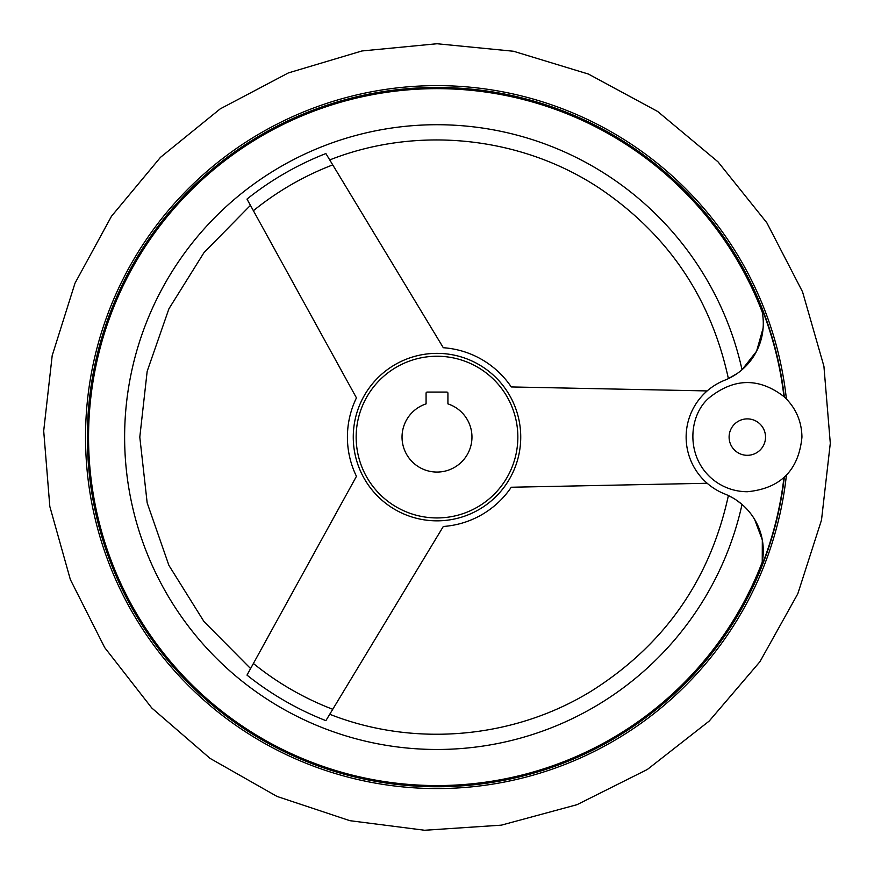 <?xml version="1.0" encoding="UTF-8"?>
<svg xmlns="http://www.w3.org/2000/svg" width="874" height="874" viewBox="0 0 874 874"><rect width="100%" height="100%" fill="white"/><g stroke="black" fill="none" stroke-linecap="round" stroke-linejoin="round"><path stroke-width="1.31" d="M783.934 477.641A349.294 349.294 0 0 1 760.795 568.111L762.237 562.113L760.795 568.111A61.191 61.191 0 0 0 724.71 493.952A61.191 61.191 0 0 1 724.71 380.234A61.191 61.191 0 0 0 760.795 306.086L762.237 312.084L760.795 306.086A349.294 349.294 0 0 1 783.934 396.556M754.655 519.484L762.325 539.979L762.237 562.113A348.431 348.431 0 0 1 91.169 394.578A348.431 348.431 0 0 1 762.237 312.084M329.083 715.347L329.738 714.266C414.549 747.707 514.502 738.716 591.982 690.689C664.59 644.619 710.059 579.571 728.392 495.569L732.445 497.688M736.891 500.485L742.026 504.451A312.368 312.368 0 0 1 261.643 695.606A312.368 312.368 0 0 1 261.643 178.591A312.368 312.368 0 0 1 742.026 369.746L756.589 351.217L763.1 328.198M707.164 483.267L511.246 487.244A89.596 89.596 0 0 1 443.304 526.476L325.882 720.646C330.973 712.223 330.973 712.223 325.882 720.646A304.545 304.545 0 0 1 246.992 675.11L356.45 476.319A89.596 89.596 0 0 1 356.45 397.878L246.992 199.086C251.745 207.717 251.745 207.717 246.992 199.086A304.545 304.545 0 0 1 325.882 153.551L443.304 347.721A89.596 89.596 0 0 1 511.246 386.942L707.164 390.929M443.304 526.476L442.572 527.699M511.246 386.942L512.677 386.974M250.598 668.577L203.981 621.567L168.922 565.412L147.171 502.889L139.796 437.098L147.171 371.308L168.922 308.784L203.981 252.63L250.445 205.346M327.204 718.45L325.882 720.646M784.328 477.28A349.644 349.644 0 0 1 410.179 785.715A349.644 349.644 0 0 1 87.608 423.682A349.644 349.644 0 0 1 437 87.444A349.644 349.644 0 0 0 87.608 423.682A349.644 349.644 0 0 0 410.179 785.715A349.644 349.644 0 0 0 784.328 477.28A349.644 349.644 0 0 1 410.179 785.715A349.644 349.644 0 0 1 87.608 423.682A349.644 349.644 0 0 1 437 87.444A349.644 349.644 0 0 1 784.328 396.916A349.644 349.644 0 0 0 437 87.444A349.644 349.644 0 0 1 784.328 396.916M447.925 403.886A34.96 34.96 0 0 1 465.263 457.681A34.96 34.96 0 0 1 408.737 457.681A34.96 34.96 0 0 1 426.075 403.886L426.075 393.169A1.093 1.093 0 0 1 427.168 392.076L446.833 392.076A1.093 1.093 0 0 1 447.925 393.169L447.925 403.886M737.416 373.34L728.392 378.628C710.901 297.859 667.9 234.374 599.378 188.172C520.904 136.213 417.28 125.353 329.738 159.931M728.665 378.497L729.419 378.136M730.74 377.448L732.467 376.497M437 356.242A80.856 80.856 0 0 1 507.018 477.521A80.856 80.856 0 0 1 366.982 477.521A80.856 80.856 0 0 1 437 356.242M442.899 520.631A83.74 83.74 0 0 1 353.315 440.048A83.74 83.74 0 0 1 437 353.358A83.74 83.74 0 0 1 520.686 434.149A83.74 83.74 0 0 1 442.899 520.631M332.743 709.295A291.479 291.479 0 0 1 253.394 663.486M253.394 210.71A291.479 291.479 0 0 1 332.743 164.891M786.392 475.281A351.468 351.468 0 0 1 411.512 787.638A351.468 351.468 0 0 1 85.761 424.349A351.468 351.468 0 0 1 437 85.63A351.468 351.468 0 0 1 786.392 398.915M747.314 455.31A18.212 18.212 0 0 0 765.526 437.098A18.212 18.212 0 0 0 747.314 418.886A18.212 18.212 0 0 0 729.102 437.098A18.212 18.212 0 0 0 747.314 455.31M437 43.744L361.956 50.965L288.387 72.913L220.193 108.889L160.455 157.353L111.49 216.249L75.011 283.176L52.189 355.609L43.7 430.915L49.818 506.461L70.357 579.571L104.716 647.612L151.803 708.016L209.989 758.337L277.014 796.433L349.873 820.686L424.644 830.256L501.337 825.154L576.982 804.692L647.361 769.47L709.185 721.083L759.943 661.684L797.798 593.785L821.505 520.052L830.3 443.271L823.92 366.261L802.54 291.818L766.837 222.761L717.969 161.799L657.696 111.49L588.464 74.082L513.497 51.249L437 43.744M747.314 491.734C736.454 491.658 726.469 488.675 717.346 482.776C684.418 460.838 687.412 414.538 710.398 396.818C735.012 377.808 759.615 377.808 784.218 396.818C795.766 407.765 801.676 421.192 801.95 437.098C798.705 470.278 780.493 488.49 747.314 491.734"/></g></svg>
